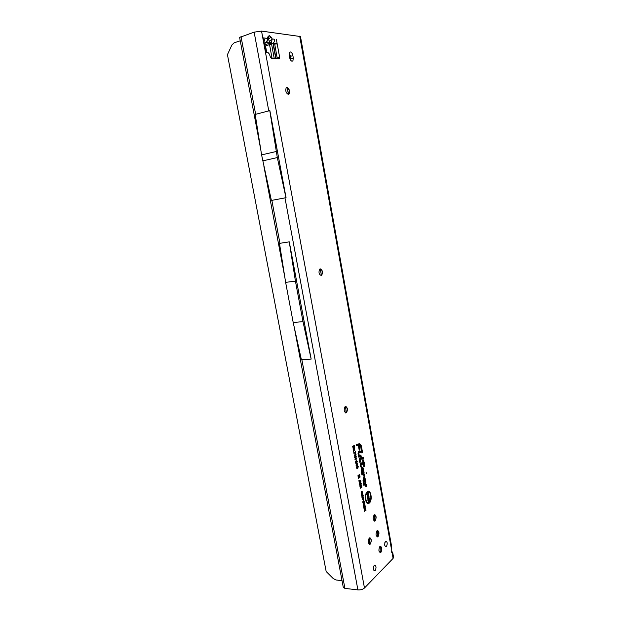 <?xml version="1.0" encoding="UTF-8"?>
<svg xmlns="http://www.w3.org/2000/svg" width="621" height="621" viewBox="0 0 621 621"><rect width="100%" height="100%" fill="white"/><g stroke="black" fill="none" stroke-linecap="round" stroke-linejoin="round"><path stroke-width="0.93" d="M264.802 43.074L265.485 44.526L271.315 42.771L272.215 38.96L270.935 36.973L268.35 39.395L269.63 41.382L272.215 38.96L274.435 39.232C274.661 41.46 273.923 42.958 272.246 43.726L270.151 43.493L269.467 41.995L264.942 43.004M268.28 38.913L267.938 39.814M286.607 87.476L286.972 87.491C288.524 88.252 289.324 89.936 289.386 92.545L288.447 94.392M320.164 268.877L320.568 268.955C321.841 269.793 322.392 271.346 322.237 273.62L321.018 275.538M345.594 406.429L346.013 406.584C347.077 407.531 347.442 409.06 347.108 411.18L345.765 413.019M369.813 537.755L370.225 537.98C371.117 539.082 371.311 540.666 370.807 542.738L369.448 544.369M377.816 536.684L377.234 536.979L377.537 530.489L377.925 530.691C378.826 531.786 379.02 533.377 378.515 535.449L377.816 536.684M380.425 546.239L380.797 546.449C381.682 547.567 381.861 549.166 381.325 551.238L380.06 552.737M374.409 521.135L374.665 514.654L375.037 514.848C375.953 515.919 376.171 517.495 375.682 519.575L374.401 521.135M366.173 472.55L366.351 473.567L366.173 472.55M368.3 501.139L368.338 501.745L368.3 501.139M367.391 492.383C364.17 494.79 366.103 505.393 369.216 502.42L369.495 502.133C372.072 499.47 370.721 490.784 367.935 492.065L367.391 492.383M368.61 492.003L367.461 491.902L366.569 492.569M366.289 502.086L368.3 502.839M367.275 491.739L366.91 492.104C364.03 495.116 365.552 504.896 368.672 503.46L369.332 503.064C372.91 500.293 370.784 488.525 367.275 491.739M367.438 503.352L369.495 502.141M360.801 463.631L360.654 466.255L360.809 464.097L363.464 463.491L364.147 465.975L363.689 463.452L364.139 462.924L363.611 463.033L363.145 460.448L363.394 463.072L360.801 463.631M360.7 463.103L360.467 466.86L361.259 466.697L360.98 464.562L363.277 464.097L363.743 466.627L364.527 466.464L364.069 463.941L364.597 463.833L363.332 459.843L362.54 459.998L363.006 462.583L360.7 463.103M359.722 459.858L359.939 458.911L363.285 458.244L363.215 457.824L359.87 458.5L359.52 460.014L360.033 461.558L359.722 459.858M359.769 457.964L359.256 460.215L359.621 462.21L360.421 462.055L360.048 459.431L363.673 458.74L363.401 457.227L359.769 457.964M358.519 453.214L358.666 452.329L360.064 452.003L359.986 451.583L358.659 451.855L358.309 453.361L358.876 456.458L360.809 456.101L360.731 455.682L359.023 455.993L358.519 453.214M358.565 451.32L358.045 453.555L358.682 457.064L361.197 456.598L360.917 455.077L359.21 455.387L358.829 452.794L360.452 452.499L360.172 450.978L358.565 451.32L360.172 450.978M289.161 53.321L290.543 56.332L290.985 60.594M290.411 51.962C291.567 52.288 292.39 53.507 292.879 55.618L293.298 57.932L292.926 60.842C291.583 61.696 290.481 60.617 289.611 57.598L289.192 55.269L289.549 52.366L290.411 51.962M375.162 570.707L374.952 570.878C373.097 570.365 372.841 568.518 374.184 565.335L374.385 565.172C376.241 565.677 376.505 567.516 375.162 570.707M386.425 546.596L386.262 546.736C384.469 546.208 384.213 544.415 385.486 541.357L385.641 541.225C387.434 541.737 387.698 543.53 386.425 546.596M288.291 94.4C285.978 93.026 285.272 90.829 286.172 87.817L287.018 87.398C289.332 88.803 290.03 91 289.122 93.988L288.291 94.4M321.321 275.491C318.984 274.544 318.426 272.448 319.644 269.196L320.118 268.893C322.446 269.863 323.005 271.959 321.779 275.188L321.321 275.491M346.378 412.864C344.026 412.228 343.592 410.163 345.074 406.685L345.229 406.569C347.574 407.236 348.008 409.301 346.518 412.763L346.378 412.864M375.185 520.872L375.061 520.972C372.934 520.406 372.616 518.388 374.114 514.918L374.222 514.825C376.349 515.376 376.668 517.394 375.185 520.872M378.049 536.699L377.886 536.831C375.806 536.257 375.503 534.239 376.978 530.776L377.126 530.652C379.206 531.211 379.516 533.222 378.049 536.699M370.31 544.074L370.132 544.213C367.989 543.654 367.679 541.597 369.208 538.058L369.363 537.926C371.513 538.469 371.824 540.518 370.31 544.074M380.89 552.442L380.696 552.605C378.663 552.022 378.375 550.004 379.827 546.55L380.013 546.395C382.047 546.961 382.342 548.972 380.89 552.442M384.888 542.436L384.741 545.339M373.617 566.29L373.392 569.527M369.487 544.376L369.852 537.763M380.029 552.729L380.394 546.239M345.959 413.019L345.812 406.483M321.344 275.39L320.514 268.94M288.734 94.206L286.949 87.483M276.384 39.465L277.191 43.897L274.715 44.075L277.308 58.832M270.935 36.973L269.266 35.583L268.031 36.608L267.434 38.386C267.504 40.613 266.735 42.127 265.105 42.927L267.504 40.908L267.434 38.386L265.151 38.114L263.909 42.135M391.23 550.811L392.689 552.449L392.115 552.869C391.269 552.038 391.013 550.61 391.346 548.584L391.665 546.728L300.486 36.538L261.542 31.104L254.136 32.145L239.605 37.431M254.136 32.145L268.784 110.887L255.184 114.427L261.596 154.893L271.4 200.521L271.851 200.358L279.939 243.308L289.27 241.848L295.433 281.134L303.001 321.631L293.205 322.532L301.402 359.776L301.853 359.675L344.919 588.398L357.906 589.903C360.63 590.051 362.827 589.422 364.473 588.017L393.101 558.388L393.543 557.231L392.705 552.519M264.655 46.156L272.479 43.687L276.042 43.183L277.191 43.897L279.636 57.279L279.45 58.762L271.532 58.335L270.329 56.915L269.421 54.128L268.202 52.7L266.836 52.568L265.485 50.65L263.125 37.865L265.151 38.114L263.125 37.865M361.616 494.339L362.043 493.648L362.998 494.184L362.307 496.063L361.546 495.395L361.616 494.339M361.888 497.165L363.223 495.519L362.423 497.522L363.541 497.274L363.642 497.825L362.222 499.012L362.975 497.856L362.051 498.065L361.973 497.646L362.765 496.435L361.888 497.165M362.361 499.75L363.689 498.096L363.603 500.309L362.897 499.3L362.361 499.75M362.897 501.388L363.332 500.689L364.279 501.217L363.58 503.103L362.827 502.443L362.897 501.388M363.169 504.205L364.504 502.544L363.844 504.757L364.76 503.973L364.845 504.431L363.432 505.634L364.092 503.421L363.169 504.205M363.828 507.792L363.495 505.983L364.907 504.772L365.233 506.542L364.744 505.432L364.411 507.171L364.178 505.921L363.821 506.231L363.828 507.792M363.953 508.49L365.28 506.821L364.62 509.034L365.536 508.242L365.622 508.692L364.216 509.919L364.869 507.699L363.953 508.49M364.457 511.269L365.653 508.863L366.002 510.772L365.629 510.26L364.457 511.269M361.368 492.88L361.841 493.687L361.127 493.097L361.663 491.39L362.586 491.917L362.291 493.276L361.896 491.754L361.096 492.895M359.21 481.904L359.629 481.329L359.59 482.478L360.855 481.508L360.964 482.09L359.66 483.084L359.21 481.904M359.52 483.604L359.939 483.029L359.901 484.178L361.166 483.2L361.267 483.782L359.963 484.791L359.52 483.604M359.831 485.304L360.25 484.729L360.211 485.878L361.469 484.9L361.577 485.482L360.273 486.491L359.831 485.304M360.141 487.004L360.56 486.429L360.522 487.578L361.779 486.592L361.888 487.175L360.584 488.191L360.141 487.004M358.938 481.244L358.845 480.724L360.646 480.219L360.739 480.739L358.938 481.244M358.084 476.447L357.944 475.694L359.606 474.39L359.8 475.43L359.07 476.354L359.908 476.059L360.095 477.091L358.441 478.403L358.301 477.65L358.915 477.169L358.255 477.394L358.682 475.973L358.084 476.447M356.33 464.966L356.889 465.967L356.012 465.222L356.664 463.235L357.766 463.926L357.393 465.54L356.959 463.724L355.98 464.997M356.811 467.59L357.37 468.591L356.493 467.846L357.137 465.859L358.247 466.542L357.875 468.164L357.44 466.348L356.462 467.621M355.546 462.676L355.996 460.976L356.206 462.777L356.601 460.627L357.292 461.302L356.896 462.862L356.741 461.209L356.283 463.413L355.546 462.676M354.948 459.377L355.647 457.747L356.702 458.073L356.004 459.703L354.948 459.377M354.575 457.359L355.282 455.729L356.338 456.062L355.639 457.693L354.575 457.359M356.058 454.541L354.319 455.814L355.391 453.602L356.058 454.541L354.242 455.372M355.29 452.546L355.383 451.087L355.74 453.051L353.861 453.291L353.753 452.693L355.29 452.546L353.97 452.562M353.147 449.387L353.038 448.773L354.762 447.539L354.692 450.279L354.117 450.046L353.528 451.459L353.854 448.882L353.147 449.387M352.744 447.151L352.627 446.546L354.358 445.311L354.731 447.361L354.405 447.594L354.149 446.15L353.691 447.873L353.465 446.639L352.744 447.151M362.718 471.564L364.077 472.519L363.394 468.754C363.013 467.256 362.431 466.845 361.655 467.528L361.127 470.516L361.942 474.98L363.572 474.615L363.999 476.61L364.783 476.431L364.372 474.157L363.502 473.055L362.454 473.287L361.857 469.957L362.19 468.762L362.68 469.313L362.718 471.564M364.574 481.803L365.932 482.734L365.249 478.985C364.869 477.502 364.302 477.099 363.533 477.766L362.998 480.794L363.805 485.242L365.427 484.838L365.854 486.825L366.638 486.631L366.227 484.364L365.358 483.285L364.317 483.534L363.712 480.212L364.053 479.008L364.535 479.559L364.574 481.803M359.745 443.751L356.361 444.294L356.64 445.824L358.364 445.544L359.194 450.109L359.994 449.969L359.171 445.42L359.815 445.311L360.615 446.344L361.81 452.973L362.602 452.833L361.337 445.816L359.745 443.751L356.376 444.364M366.918 494.875L366.763 494.021L368.377 492.67L367.904 495.162L368.703 494.487L368.858 495.341L367.244 496.699L367.71 494.207L366.918 494.875M367.974 500.689L367.818 499.843L369.425 498.469L369.844 500.782L369.464 501.108L369.2 499.641L368.827 501.434L368.595 500.153L367.974 500.689M367.516 498.283L367.896 496.35L368.129 498.314L368.463 496.032L369.153 496.839L368.82 498.593L368.649 496.854L368.276 499.183L367.516 498.283M360.258 444.426L359.287 443.899M362.043 452.701L362.602 452.833M358.837 445.249L359.738 445.288M359.427 449.837L359.994 449.969M356.601 445.606L358.364 445.544M359.846 444.31L356.423 444.628M362.004 452.375L361.073 446.01L359.776 444.318L356.757 444.799L356.834 445.226L358.558 444.947L359.38 449.511L358.775 444.915L359.792 444.745L360.871 446.15L362.222 452.336M358.791 444.978L360.04 445.342M356.555 445.342L358.107 445.451M358.038 445.102L358.558 444.947M358.534 452.608L359.831 452.08M359.885 452.367L360.452 452.499M360.467 455.581L358.93 455.496M360.405 455.224L360.917 455.077M358.643 456.831L360.576 456.179M360.63 456.466L361.197 456.598M359.986 451.583L358.744 451.809M358.69 452.305L360.064 452.003M360.731 455.682L358.977 455.76M358.876 456.458L360.809 456.101M362.951 457.724L363.401 457.227M359.745 459.245L363.06 458.321M363.106 458.601L363.673 458.74M359.854 461.915L360.421 462.055M362.889 457.374L359.784 457.956M363.215 457.824L359.559 458.407M359.901 458.942L363.285 458.244M359.528 461.706L360.033 461.558M365.521 483.852L364.317 483.534M366.072 486.491L366.638 486.631M363.751 484.97L365.039 484.706M364.38 478.054L363.751 477.565M364.434 480.328L364.504 480.739M363.813 478.589L364.147 478.993M365.257 483.806L364.085 483.883M366.033 486.212L365.381 483.844L364.131 484.147L363.456 480.421L363.774 478.628L364.791 479.35L364.791 481.353L365.466 481.818L364.993 479.195L363.976 478.023L363.254 480.584L363.991 484.621L365.396 484.279L366.25 486.158M363.991 484.621L365.769 484.737M364.069 477.999L363.44 477.891M364.543 481.64L365.466 481.818M363.658 473.621L362.175 473.381M364.224 476.291L364.783 476.431M361.896 474.723L363.145 474.46M362.509 467.799L361.88 467.31M362.571 470.089L362.648 470.501M361.942 468.343L362.284 468.739M363.394 473.575L362.222 473.644M364.185 475.997L363.526 473.621L362.268 473.901L361.593 470.159L361.903 468.381L362.936 469.111L362.936 471.114L363.611 471.595L363.138 468.956L362.097 467.776L361.391 470.314L362.128 474.366L363.541 474.056L364.403 475.95M362.128 474.366L363.914 474.522M362.206 467.745L361.562 467.644M362.687 471.409L363.611 471.595M363.743 463.755L364.597 463.833M363.968 466.332L364.527 466.464M360.677 464.376L363.277 464.097M360.7 466.557L361.259 466.697M363.006 462.583L360.731 463.08M362.819 459.99L363.332 459.843M363.813 462.466L364.317 462.327M364.139 462.924L363.564 462.792M363.696 463.491L364.209 463.344M363.65 466.123L364.147 465.975M360.848 464.066L363.021 463.996M362.78 462.661L360.49 463.545M363.145 460.448L362.594 460.308M362.951 463.639L363.464 463.491M362.827 462.94L363.394 463.072M369.759 492.802L367.779 491.421M368.525 493.485L366.825 494.378M368.858 495.341L367.158 496.202M367.904 495.162L367.236 495.473M367.911 493.058L367.981 493.447M368.595 500.153L367.88 500.192M369.208 501.108L368.758 501.031M368.975 499.835L368.486 500.099M369.2 499.641L368.416 499.734M369.844 500.782L369.394 500.705M368.959 498.865L369.091 499.587M368.276 499.183L367.756 499.043M368.082 498.353L367.787 499.02M368.602 496.94L368.144 496.885M368.649 496.854L368.16 496.715M369.153 496.839L368.672 496.87M368.346 496.163L368.618 496.847M368.059 498.345L367.547 498.446M367.896 497.98L367.469 498.003M368.082 497.173L367.492 497.142M353.465 446.639L352.658 446.716M353.791 446.406L353.271 446.553M354.149 446.15L353.225 446.313M353.877 445.661L353.947 446.064M353.854 448.882L353.07 448.944M354.475 449.705L354.18 450.147M354.28 447.881L354.358 448.284M354.552 448.378L354.575 449.674L354.552 448.378L353.652 448.789M353.861 449.713L354.482 449.697M354.692 450.279L354.195 450.132M354.172 448.649L353.613 448.556M354.979 453.035L353.869 453.291M355.74 453.051L355.057 453.051M355.98 454.098L355.499 454.448M355.662 456.978L354.731 457.77M355.802 456.109L355.445 455.62M355.6 456.093L354.731 456.319M355.639 457.693L355.142 457.545M356.268 456.909L355.825 456.831M356.338 456.062L355.864 456.101M355.391 456.334L354.886 457.141L356.035 456.272L354.901 456.187M356.027 458.997L355.096 459.781M356.702 458.073L355.81 457.63M355.965 458.104L355.103 458.329M355.251 459.16L356.4 458.282L355.755 458.345L354.925 459.191L355.344 459.307M356.004 459.703L355.515 459.556M356.633 458.919L356.198 458.841M355.755 458.345L355.266 458.205M356.283 463.413L355.763 463.289M356.035 462.855L355.794 463.266M356.71 461.232L356.322 461.116M356.485 460.743L356.726 461.201L356.33 461.077M356.066 462.839L355.623 462.979M356.136 461.543L355.623 461.481M357.246 466.464L356.718 466.34M357.409 466.363L356.757 466.317M357.191 465.82L357.649 466.332M357.37 468.591L356.819 468.459M356.772 463.84L356.237 463.724M356.928 463.74L356.275 463.693M356.71 463.196L357.168 463.708M356.889 465.967L356.345 465.835M358.682 475.973L358.876 475.282L357.999 475.973M358.915 477.169L359.148 476.757L358.201 477.091M360.095 477.091L358.356 477.929M359.404 476.237L359.536 476.99M359.07 476.354L358.255 476.61L359.241 475.36L359.8 475.43M359.132 474.762L359.241 475.36M360.739 480.739L358.884 480.964M360.646 480.219L360.172 480.607M358.845 480.732L360.126 480.367M360.817 488.044L360.196 487.982M361.888 487.175L360.327 487.889M360.522 487.578L360.11 487.695M360.7 486.98L360.18 486.903M360.506 486.344L359.885 486.282M361.577 485.482L360.017 486.189M360.211 485.878L359.8 485.995M360.39 485.28L359.87 485.203M360.203 484.644L359.575 484.582M361.267 483.782L359.706 484.489M359.901 484.178L359.489 484.295M360.079 483.58L359.559 483.503M359.893 482.944L359.272 482.882M360.964 482.09L359.396 482.789M359.59 482.478L359.179 482.595M359.769 481.88L359.241 481.803M361.181 493.307L361.678 493.656M361.748 491.855L361.344 491.762M365.629 510.26L365.195 510.105M365.622 508.692L365.101 508.622M365.358 507.256L364.698 507.543M364.178 505.921L363.495 505.983M364.426 505.711L363.929 505.836M364.744 505.432L363.898 505.634M364.092 503.421L363.091 503.755M364.845 504.431L363.363 505.168M364.581 502.987L363.922 503.274M363.487 502.645L363.06 503.002M363.432 500.611L363.712 501M363.518 501.069L363.037 501.062M363.766 502.979L363.277 502.87M363.409 501.155L363.075 502.234L363.689 502.521L364.038 501.426L363.588 501.031M362.897 499.3L362.276 499.3M363.533 498.756L363.138 499.09L363.51 499.858L363.533 498.756L362.648 499.214M363.603 500.309L363.114 500.192M363.138 499.09L362.61 499.02M362.765 496.435L362.61 496.047L361.802 496.715M362.975 497.856L362.012 497.848M363.642 497.825L362.144 498.562M362.423 497.522L362.004 497.6M363.332 496.117L362.687 496.249M362.214 495.597L361.787 495.969M362.237 494.029L361.748 494.021M362.485 495.946L361.996 495.837M362.128 494.106L361.787 495.185L362.4 495.48L362.757 494.394L362.291 493.998M271.851 200.358L286.048 197.688L269.848 110.554L268.784 110.887M279.939 243.308L279.466 243.308L285.629 282.361L293.205 322.532M295.433 281.134L285.629 282.361M343.304 587.427L344.919 588.398M303.001 321.631L311.16 359.101L301.853 359.675M311.16 359.101L289.27 241.848M287.244 87.957L288.416 94.4M320.234 268.877L321.414 275.336M345.338 406.507L346.277 411.684M285.97 197.711L277.315 157.571L269.77 110.546M277.315 157.571L262.722 160.878M276.19 151.508L261.596 154.893M274.715 44.075L274.311 43.431M274.49 43.61L275.483 43.26M264.662 43.152L264.173 43.54M268.031 36.608L267.938 39.628M272.083 58.382L269.545 44.588M274.249 58.568L271.563 43.944M240.249 40.815L234.156 42.826L231.866 45.046L227.433 54.648L326.165 571.506L333.244 578.562L335.992 579.983L342.031 580.651M271.315 42.771L269.467 41.995M269.266 35.583L268.357 38.89M292.879 55.618L290.543 56.332M358.806 451.785L358.356 451.762M264.15 43.408L265.105 42.927L264.034 42.802M391.346 548.584L299.702 36.15M241.002 36.53L255.666 114.38M261.542 31.104L364.473 588.017M393.101 558.388L392.115 552.869M293.298 57.932L290.962 58.638M279.636 57.279L277.269 58.009M359.349 445.164L359.815 445.311M359.303 444.17L359.776 444.318M359.334 444.892L359.792 444.745M359.543 458.275L360.017 458.43M364.9 483.417L365.358 483.285M364.954 484.683L365.427 484.838M364.907 483.689L365.381 483.844M364.938 484.411L365.396 484.279M363.044 473.186L363.502 473.055M363.099 474.46L363.572 474.615M363.052 473.466L363.526 473.621M363.083 474.188L363.541 474.056M360.475 463.406L360.948 463.561M353.954 450.497L353.559 450.419M284.961 197.827L357.906 589.903M264.399 44.759L265.485 44.526M269.63 41.382L269.646 41.902M266.751 52.552L265.516 45.876M265.02 46.039L266.145 52.125M273.038 43.61L275.802 58.7M368.199 503.297L368.672 503.46M374.952 570.878L373.997 570.784M386.262 546.736L385.369 546.666M292.926 60.842L291.816 61.176M279.45 58.762L278.806 58.956M359.955 458.445L359.497 458.306M364.053 479.008L363.627 478.869M363.976 478.023L363.502 477.867M362.19 468.762L361.756 468.622M362.097 467.776L361.624 467.621M360.894 463.577L360.428 463.429M367.935 492.065L367.461 491.902M354.808 457.739L355.29 457.894M355.243 455.985L355.724 456.132M355.173 459.757L355.654 459.913M355.608 457.995L356.089 458.143M356.959 466.192L357.44 466.348M356.477 463.577L356.959 463.724M363.099 502.987L363.58 503.103M361.826 495.946L362.307 496.063M239.605 37.392L260.758 149.607M263.871 166.118L284.822 277.245M294.292 327.461L343.32 587.497M391.874 552.651L392.705 552.574M375.682 519.575L374.556 520.708M381.325 551.238L380.153 552.38M378.515 535.449L377.358 536.591M370.807 542.738L369.674 543.833M347.108 411.18L346.161 412.305M322.237 273.62L321.43 274.932M289.386 92.545L288.781 94.167M276.066 58.723L273.294 43.571"/></g></svg>

